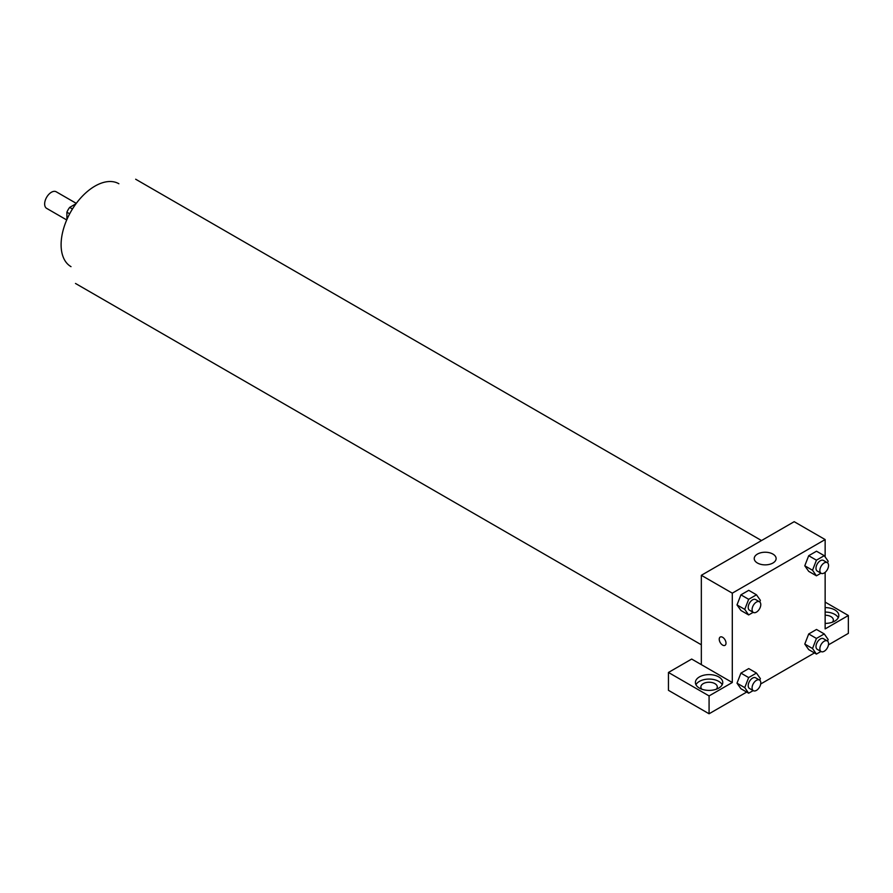 <?xml version="1.0" encoding="UTF-8"?>
<svg xmlns="http://www.w3.org/2000/svg" width="893" height="893" viewBox="0 0 893 893"><rect width="100%" height="100%" fill="white"/><g stroke="black" fill="none" stroke-linecap="round" stroke-linejoin="round"><path stroke-width="1.34" d="M76.285 203.37L56.203 191.783A9.577 5.525 120 0 0 48.825 194.339A9.577 5.525 120 0 0 44.65 203.984A9.577 5.525 120 0 0 46.637 208.359L66.707 219.957M72.433 209.007L69.665 207.399L76.005 203.749M66.897 219.522L66.897 212.21A13.004 7.501 120 0 1 69.665 207.399M69.665 213.807L66.897 212.21M71.016 266.65A47.865 27.627 -60 0 1 71.016 211.384A47.865 27.627 -60 0 1 118.869 183.746M701.34 664.638L691.673 659.056L668.455 672.462L709.075 695.915L732.293 682.509L701.34 664.638L701.34 575.304L794.19 521.691L825.143 539.562L825.143 556.931M668.455 672.462L668.455 690.322L709.075 713.775L746.682 692.075M760.68 683.993L814.461 652.939M828.458 644.858L848.35 633.371L848.35 615.5L825.143 628.906L825.143 572.346M825.143 615.232A8.204 4.733 180 0 1 830.936 616.616A8.204 4.733 180 0 1 833.348 619.976A8.204 4.733 180 0 1 832.376 622.209M838.259 617.733A13.674 7.892 0 0 0 825.143 612.073M825.143 607.608A13.674 7.892 180 0 1 838.817 615.5A13.674 7.892 180 0 1 825.143 623.403M701.842 689.206A8.204 4.733 180 0 1 700.871 686.974A8.204 4.733 180 0 1 709.075 682.241A8.204 4.733 180 0 1 717.291 686.974A8.204 4.733 180 0 1 716.32 689.206M722.203 684.741A13.674 7.892 0 0 0 699.409 681.392A13.674 7.892 0 0 0 695.96 684.741M699.409 676.927A13.674 7.892 180 0 1 714.311 675.208A13.674 7.892 180 0 1 722.761 682.509A13.674 7.892 180 0 1 709.075 690.401A13.674 7.892 180 0 1 695.401 682.509A13.674 7.892 180 0 1 699.409 676.927M709.075 695.915L709.075 713.775M825.143 602.105L848.35 615.5M816.436 638.439L808.701 633.974L816.515 629.465L808.701 633.974L804.783 644.054L808.701 649.613L804.783 644.054L812.53 648.519L816.436 638.439L824.25 633.93L828.157 639.488L827.543 641.085M820.957 573.194L816.436 575.818L808.701 571.353L804.783 565.794L808.701 555.714L816.515 551.204L808.701 555.714L816.436 560.179L824.25 555.669L828.157 561.228L827.543 562.824M753.19 612.33L748.658 614.942L740.922 610.477L737.004 604.929M748.658 614.942L744.751 609.383L748.658 599.315L740.922 594.838L748.736 590.329L740.922 594.838L737.004 604.918L740.922 610.477M748.658 677.575L740.922 673.11L748.736 668.589L740.922 673.11L737.004 683.178L740.922 688.737L737.004 683.178L744.751 687.643L748.658 677.575L756.471 673.065L760.378 678.624L759.764 680.22M732.293 682.509L732.293 593.164L825.143 539.562M772.914 554.084A10.939 6.318 180 0 1 776.117 558.549A10.939 6.318 180 0 1 765.178 564.867A10.939 6.318 180 0 1 754.228 558.549A10.939 6.318 180 0 1 760.992 552.711A10.939 6.318 180 0 1 772.914 554.084M732.293 593.164L701.34 575.304M720.227 637.044A4.789 2.768 -120 0 0 719.501 640.873A4.789 2.768 -120 0 0 722.627 645.092A4.789 2.768 60 0 1 719.49 640.884A4.789 2.768 60 0 1 720.227 637.044A4.789 2.768 60 0 1 725.016 639.812A4.789 2.768 60 0 1 725.016 645.338A4.789 2.768 60 0 1 722.616 645.103A4.789 2.768 -120 0 0 725.016 645.338M748.658 599.315L756.471 594.794L760.378 600.353L759.764 601.949M759.508 601.782L755.634 599.549A6.151 3.55 120 0 0 750.901 601.19A6.151 3.55 120 0 0 748.211 607.385A6.151 3.55 120 0 0 749.484 610.198L753.357 612.431A6.151 3.55 120 0 0 759.508 608.881A6.151 3.55 120 0 0 759.508 601.782A6.151 3.55 120 0 0 754.764 603.422A6.151 3.55 120 0 0 752.085 609.618A6.151 3.55 120 0 0 753.357 612.431M744.751 609.383L737.004 604.918M756.471 594.794L748.736 590.329M816.436 575.818L812.53 570.259L816.436 560.179M827.286 562.646L823.413 560.413A6.151 3.55 120 0 0 818.68 562.065A6.151 3.55 120 0 0 815.99 568.249A6.151 3.55 120 0 0 817.262 571.062L821.136 573.295A6.151 3.55 120 0 0 827.286 569.745A6.151 3.55 120 0 0 827.286 562.646A6.151 3.55 120 0 0 822.542 564.298A6.151 3.55 120 0 0 819.863 570.482A6.151 3.55 120 0 0 821.136 573.295M808.701 571.353L804.783 565.782L812.53 570.259M824.25 555.669L816.515 551.204M753.19 690.59L748.658 693.214L744.751 687.643M759.508 680.042L755.634 677.809A6.151 3.55 120 0 0 750.901 679.461A6.151 3.55 120 0 0 748.211 685.645A6.151 3.55 120 0 0 749.484 688.458L753.357 690.691A6.151 3.55 120 0 0 759.508 687.141A6.151 3.55 120 0 0 759.508 680.042A6.151 3.55 120 0 0 754.764 681.694A6.151 3.55 120 0 0 752.085 687.878A6.151 3.55 120 0 0 753.357 690.691M748.658 693.214L740.922 688.737M756.471 673.065L748.736 668.589M820.957 651.466L816.436 654.078L812.53 648.519M827.286 640.917L823.413 638.674A6.151 3.55 120 0 0 818.68 640.326A6.151 3.55 120 0 0 815.99 646.51A6.151 3.55 120 0 0 817.262 649.334L821.136 651.566A6.151 3.55 120 0 0 827.286 648.017A6.151 3.55 120 0 0 827.286 640.917A6.151 3.55 120 0 0 822.542 642.558A6.151 3.55 120 0 0 819.863 648.742A6.151 3.55 120 0 0 821.136 651.566M816.436 654.078L808.701 649.613M824.25 633.93L816.515 629.465M761.528 540.555L135.669 179.225M701.34 644.791L75.492 283.461"/></g></svg>
